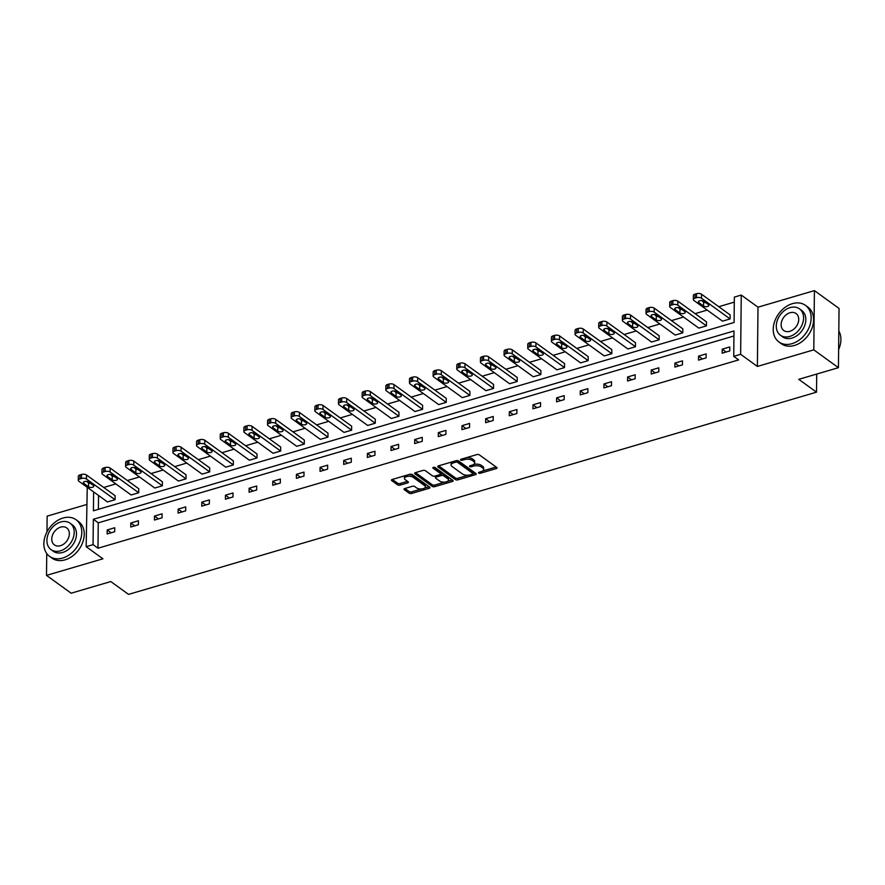 <?xml version="1.0" encoding="UTF-8"?>
<svg xmlns="http://www.w3.org/2000/svg" width="885" height="885" viewBox="0 0 885 885"><rect width="100%" height="100%" fill="white"/><g stroke="black" fill="none" stroke-linecap="round" stroke-linejoin="round"><path stroke-width="1.33" d="M478.685 473.055A1.239 0.575 -179.4 0 0 480.4 473.232L496.219 468.585A1.77 0.83 -179.4 0 0 497.027 467.899A1.77 0.83 -179.4 0 0 496.739 467.446L479.327 454.846A1.77 0.83 -179.4 0 0 476.871 454.591L461.063 459.238A1.239 0.575 -179.4 0 0 460.488 459.713A1.239 0.575 -179.4 0 0 460.698 460.034A1.239 0.575 -179.4 0 0 462.412 460.211L464.459 459.614A5.686 2.644 -179.4 0 1 472.313 460.454L473.763 461.505A5.686 2.644 -179.4 0 1 474.681 462.966A5.686 2.644 -179.4 0 1 472.103 465.145L470.057 465.742A1.239 0.575 -179.4 0 0 469.492 466.218A1.239 0.575 -179.4 0 0 469.692 466.539A1.239 0.575 -179.4 0 0 471.406 466.727L473.453 466.118A5.686 2.644 -179.4 0 1 481.318 466.959L482.767 468.01A5.686 2.644 -179.4 0 1 483.686 469.47A5.686 2.644 -179.4 0 1 481.097 471.65L479.05 472.258A1.239 0.575 -179.4 0 0 478.486 472.734A1.239 0.575 -179.4 0 0 478.685 473.055M814.41 290.612L839.046 308.434L838.427 367.684L813.791 349.852L814.41 290.612L758.003 307.195L741.254 295.07L740.634 354.31L733.731 356.345L733.997 330.968L93.334 519.274L93.069 544.651L86.166 546.687L87.25 487.303M86.608 504.538L47.137 516.143L46.971 531.962M46.739 553.534L46.507 575.383L102.925 558.8L86.166 546.687M838.427 367.684L798.779 379.333L816.512 392.166L128.546 594.388L110.802 581.556L71.154 593.204L46.507 575.383M404.788 488.52A1.77 0.83 -179.4 0 0 403.98 489.206A1.77 0.83 -179.4 0 0 404.257 489.659L409.147 493.199A1.77 0.83 -179.4 0 0 411.602 493.454L429.17 488.299A1.77 0.83 -179.4 0 0 429.977 487.613A1.77 0.83 -179.4 0 0 429.69 487.159L412.277 474.559A1.77 0.83 -179.4 0 0 409.821 474.294L392.254 479.46A1.77 0.83 -179.4 0 0 391.447 480.135A1.77 0.83 -179.4 0 0 391.734 480.599L397.63 484.869A1.77 0.83 -179.4 0 0 400.086 485.124L407.609 482.922A1.77 0.83 -179.4 0 0 408.416 482.236A1.77 0.83 -179.4 0 0 408.129 481.783L405.197 479.659A4.746 2.212 -179.4 0 1 404.434 478.442A4.746 2.212 -179.4 0 1 407.841 476.362A4.746 2.212 -179.4 0 1 413.162 477.325L424.634 485.622A4.746 2.212 -179.4 0 1 425.397 486.838A4.746 2.212 -179.4 0 1 421.99 488.918A4.746 2.212 -179.4 0 1 416.669 487.956L414.755 486.573A1.77 0.83 -179.4 0 0 412.299 486.308L404.788 488.52M758.003 307.195L757.383 366.434L813.791 349.852M757.383 366.434L740.634 354.31M733.942 335.99L98.257 522.836L97.992 548.224L738.654 359.907L733.731 356.345M97.992 548.224L93.069 544.651M455.432 479.593A1.77 0.83 -179.4 0 0 457.888 479.847L475.455 474.692A1.77 0.83 -179.4 0 0 476.263 474.006A1.77 0.83 -179.4 0 0 475.975 473.552L458.563 460.952A1.77 0.83 -179.4 0 0 456.107 460.687L438.54 465.853A1.77 0.83 -179.4 0 0 437.732 466.539A1.77 0.83 -179.4 0 0 438.02 466.992L455.432 479.593L455.454 477.988A1.77 0.83 -179.4 0 0 457.91 478.254L468.353 475.179M452.312 481.495L434.745 486.65A1.77 0.83 -179.4 0 1 432.289 486.396L414.877 473.796A1.77 0.83 -179.4 0 1 414.589 473.342A1.77 0.83 -179.4 0 1 415.397 472.656L422.919 470.444A1.77 0.83 -179.4 0 1 425.375 470.709L432.433 475.82A1.77 0.83 -179.4 0 0 434.889 476.086L439.878 474.614A1.77 0.83 -179.4 0 0 440.686 473.929A1.77 0.83 -179.4 0 0 440.398 473.475L433.042 468.154A1.239 0.575 -179.4 0 1 432.842 467.844A1.239 0.575 -179.4 0 1 433.738 467.291A1.239 0.575 -179.4 0 1 435.132 467.545L452.832 480.356A1.77 0.83 -179.4 0 1 453.12 480.809A1.77 0.83 -179.4 0 1 452.312 481.495L452.323 479.991M816.512 392.166L816.711 374.067M138.713 492.757L138.757 488.752L110.149 468.054A3.617 1.681 0.6 0 0 105.149 467.523L103.633 467.966A3.617 1.681 0.6 0 0 101.985 469.36L101.941 473.364A3.617 1.681 -179.4 0 0 102.527 474.294L131.124 494.98L138.713 492.757L110.105 472.059A3.617 1.681 -179.4 0 0 105.105 471.528L103.589 471.97A3.617 1.681 -179.4 0 0 101.941 473.364M186.016 478.851L186.06 474.847L157.464 454.149A3.617 1.681 0.6 0 0 152.463 453.618L150.948 454.06A3.617 1.681 0.6 0 0 149.299 455.454L149.255 459.459A3.617 1.681 -179.4 0 0 149.842 460.388L178.438 481.075L186.016 478.851L157.419 458.153A3.617 1.681 -179.4 0 0 152.419 457.622L150.904 458.065A3.617 1.681 -179.4 0 0 149.255 459.459M233.33 464.946L233.375 460.941L204.778 440.243A3.617 1.681 0.6 0 0 199.767 439.712L198.251 440.155A3.617 1.681 0.6 0 0 196.603 441.549L196.57 445.553A3.617 1.681 -179.4 0 0 197.145 446.483L225.752 467.169L233.33 464.946L204.734 444.248A3.617 1.681 -179.4 0 0 199.722 443.717L198.207 444.159A3.617 1.681 -179.4 0 0 196.57 445.553M280.645 451.04L280.689 447.036L252.081 426.338A3.617 1.681 0.6 0 0 247.081 425.807L245.565 426.249A3.617 1.681 0.6 0 0 243.917 427.643L243.873 431.648A3.617 1.681 -179.4 0 0 244.459 432.577L273.056 453.264L280.645 451.04L252.037 430.342A3.617 1.681 -179.4 0 0 247.037 429.811L245.521 430.254A3.617 1.681 -179.4 0 0 243.873 431.648M327.948 437.124L327.992 433.13L299.395 412.432A3.617 1.681 0.6 0 0 294.395 411.901L292.869 412.344A3.617 1.681 0.6 0 0 291.231 413.738L291.187 417.731A3.617 1.681 -179.4 0 0 291.773 418.66L320.37 439.358L327.948 437.124L299.351 416.437A3.617 1.681 -179.4 0 0 294.351 415.906L292.835 416.348A3.617 1.681 -179.4 0 0 291.187 417.731M375.262 423.218L375.306 419.224L346.71 398.527A3.617 1.681 0.6 0 0 341.698 397.996L340.183 398.438A3.617 1.681 0.6 0 0 338.535 399.832L338.501 403.826A3.617 1.681 -179.4 0 0 339.077 404.755L367.684 425.453L375.262 423.218L346.666 402.531A3.617 1.681 -179.4 0 0 341.654 402L340.139 402.443A3.617 1.681 -179.4 0 0 338.501 403.826M422.576 409.312L422.621 405.319L394.013 384.621A3.617 1.681 0.6 0 0 389.013 384.09L387.497 384.533A3.617 1.681 0.6 0 0 385.849 385.926L385.805 389.92A3.617 1.681 -179.4 0 0 386.391 390.849L414.988 411.547L422.576 409.312L393.969 388.626A3.617 1.681 -179.4 0 0 388.969 388.095L387.453 388.537A3.617 1.681 -179.4 0 0 385.805 389.92M469.88 395.407L469.924 391.402L441.327 370.715A3.617 1.681 0.6 0 0 436.327 370.184L434.8 370.627A3.617 1.681 0.6 0 0 433.163 372.01L433.119 376.014A3.617 1.681 -179.4 0 0 433.705 376.944L462.302 397.642L469.88 395.407L441.283 374.72A3.617 1.681 -179.4 0 0 436.283 374.189L434.767 374.632A3.617 1.681 -179.4 0 0 433.119 376.014M517.194 381.501L517.238 377.497L488.642 356.81A3.617 1.681 0.6 0 0 483.63 356.279L482.115 356.721A3.617 1.681 0.6 0 0 480.466 358.104L480.433 362.109A3.617 1.681 -179.4 0 0 481.009 363.038L509.616 383.736L517.194 381.501L488.597 360.815A3.617 1.681 -179.4 0 0 483.586 360.272L482.071 360.726A3.617 1.681 -179.4 0 0 480.433 362.109M564.508 367.596L564.553 363.591L535.945 342.904A3.617 1.681 0.6 0 0 530.945 342.373L529.429 342.816A3.617 1.681 0.6 0 0 527.781 344.199L527.737 348.203A3.617 1.681 -179.4 0 0 528.323 349.132L556.919 369.83L564.508 367.596L535.901 346.909A3.617 1.681 -179.4 0 0 530.9 346.367L529.385 346.82A3.617 1.681 -179.4 0 0 527.737 348.203M611.812 353.69L611.856 349.686L583.259 328.999A3.617 1.681 0.6 0 0 578.259 328.468L576.732 328.91A3.617 1.681 0.6 0 0 575.095 330.293L575.051 334.298A3.617 1.681 -179.4 0 0 575.637 335.227L604.234 355.925L611.812 353.69L583.215 333.003A3.617 1.681 -179.4 0 0 578.215 332.461L576.699 332.915A3.617 1.681 -179.4 0 0 575.051 334.298M659.126 339.785L659.17 335.78L630.574 315.093A3.617 1.681 0.6 0 0 625.562 314.551L624.047 315.005A3.617 1.681 0.6 0 0 622.398 316.387L622.365 320.392A3.617 1.681 -179.4 0 0 622.94 321.321L651.548 342.019L659.126 339.785L630.529 319.098A3.617 1.681 -179.4 0 0 625.518 318.556L624.002 319.009A3.617 1.681 -179.4 0 0 622.365 320.392M706.44 325.879L706.484 321.874L677.877 301.188A3.617 1.681 0.6 0 0 672.877 300.646L671.361 301.099A3.617 1.681 0.6 0 0 669.713 302.482L669.668 306.487A3.617 1.681 -179.4 0 0 670.255 307.416L698.851 328.114L706.44 325.879L677.833 305.192A3.617 1.681 -179.4 0 0 672.832 304.65L671.317 305.104A3.617 1.681 -179.4 0 0 669.668 306.487M734.296 302.128L718.764 306.697M707.215 310.093L695.101 313.644M683.563 317.04L671.45 320.602M659.9 323.998L647.798 327.55M636.249 330.946L624.135 334.508M612.597 337.904L600.484 341.455M588.934 344.851L576.832 348.413M565.283 351.81L553.169 355.361M541.631 358.757L529.518 362.319M517.968 365.715L505.866 369.277M494.317 372.662L482.203 376.225M470.665 379.621L458.552 383.183M447.002 386.568L434.9 390.13M423.351 393.526L411.237 397.088M399.699 400.474L387.586 404.036M376.036 407.432L363.934 410.994M352.385 414.379L340.271 417.941M328.733 421.337L316.62 424.9M305.071 428.285L292.968 431.847M281.419 435.243L269.305 438.805M257.767 442.201L245.654 445.752M234.105 449.149L222.002 452.711M210.453 456.107L198.34 459.658M186.801 463.054L174.688 466.616M163.139 470.012L151.036 473.563M139.487 476.96L127.374 480.522M115.835 483.918L103.722 487.469M98.545 495.478L98.401 509.329M730.092 318.932L730.136 314.927L701.539 294.229A3.617 1.681 0.6 0 0 696.528 293.698L695.013 294.141A3.617 1.681 0.6 0 0 693.364 295.535L693.331 299.539A3.617 1.681 -179.4 0 0 693.906 300.469L722.514 321.155L730.092 318.932L701.495 298.234A3.617 1.681 -179.4 0 0 696.484 297.703L694.968 298.145A3.617 1.681 -179.4 0 0 693.331 299.539M682.778 332.837L682.822 328.833L654.225 308.135A3.617 1.681 0.6 0 0 649.225 307.604L647.698 308.046A3.617 1.681 0.6 0 0 646.061 309.44L646.017 313.445A3.617 1.681 -179.4 0 0 646.603 314.374L675.2 335.061L682.778 332.837L654.181 312.139A3.617 1.681 -179.4 0 0 649.181 311.608L647.665 312.051A3.617 1.681 -179.4 0 0 646.017 313.445M635.474 346.743L635.519 342.738L606.911 322.04A3.617 1.681 0.6 0 0 601.911 321.509L600.395 321.952A3.617 1.681 0.6 0 0 598.747 323.346L598.702 327.35A3.617 1.681 -179.4 0 0 599.289 328.28L627.885 348.967L635.474 346.743L606.867 326.045A3.617 1.681 -179.4 0 0 601.866 325.514L600.351 325.957A3.617 1.681 -179.4 0 0 598.702 327.35M588.16 360.649L588.204 356.644L559.608 335.946A3.617 1.681 0.6 0 0 554.596 335.415L553.081 335.858A3.617 1.681 0.6 0 0 551.432 337.251L551.399 341.256A3.617 1.681 -179.4 0 0 551.974 342.185L580.582 362.872L588.16 360.649L559.563 339.951A3.617 1.681 -179.4 0 0 554.552 339.42L553.037 339.862A3.617 1.681 -179.4 0 0 551.399 341.256M540.846 374.554L540.89 370.549L512.293 349.852A3.617 1.681 0.6 0 0 507.293 349.321L505.766 349.763A3.617 1.681 0.6 0 0 504.129 351.157L504.085 355.162A3.617 1.681 -179.4 0 0 504.671 356.091L533.268 376.778L540.846 374.554L512.249 353.856A3.617 1.681 -179.4 0 0 507.249 353.325L505.733 353.768A3.617 1.681 -179.4 0 0 504.085 355.162M493.542 388.46L493.587 384.455L464.979 363.757A3.617 1.681 0.6 0 0 459.979 363.226L458.463 363.669A3.617 1.681 0.6 0 0 456.815 365.062L456.771 369.067A3.617 1.681 -179.4 0 0 457.357 369.996L485.953 390.683L493.542 388.46L464.935 367.762A3.617 1.681 -179.4 0 0 459.934 367.231L458.419 367.673A3.617 1.681 -179.4 0 0 456.771 369.067M446.228 402.365L446.272 398.361L417.676 377.674A3.617 1.681 0.6 0 0 412.664 377.132L411.149 377.585A3.617 1.681 0.6 0 0 409.501 378.968L409.467 382.973A3.617 1.681 -179.4 0 0 410.043 383.902L438.65 404.589L446.228 402.365L417.631 381.667A3.617 1.681 -179.4 0 0 412.62 381.136L411.105 381.579A3.617 1.681 -179.4 0 0 409.467 382.973M398.914 416.271L398.958 412.266L370.361 391.579A3.617 1.681 0.6 0 0 365.361 391.037L363.835 391.491A3.617 1.681 0.6 0 0 362.197 392.874L362.153 396.878A3.617 1.681 -179.4 0 0 362.739 397.808L391.336 418.494L398.914 416.271L370.317 395.573A3.617 1.681 -179.4 0 0 365.317 395.042L363.801 395.484A3.617 1.681 -179.4 0 0 362.153 396.878M351.61 430.176L351.655 426.172L323.047 405.485A3.617 1.681 0.6 0 0 318.047 404.943L316.531 405.396A3.617 1.681 0.6 0 0 314.883 406.779L314.839 410.784A3.617 1.681 -179.4 0 0 315.425 411.713L344.022 432.4L351.61 430.176L323.003 409.478A3.617 1.681 -179.4 0 0 318.003 408.947L316.487 409.39A3.617 1.681 -179.4 0 0 314.839 410.784M304.296 444.082L304.34 440.077L275.744 419.39A3.617 1.681 0.6 0 0 270.733 418.848L269.217 419.302A3.617 1.681 0.6 0 0 267.569 420.685L267.536 424.689A3.617 1.681 -179.4 0 0 268.111 425.619L296.718 446.305L304.296 444.082L275.7 423.395A3.617 1.681 -179.4 0 0 270.688 422.853L269.173 423.295A3.617 1.681 -179.4 0 0 267.536 424.689M256.982 457.987L257.026 453.983L228.43 433.296A3.617 1.681 0.6 0 0 223.429 432.754L221.914 433.207A3.617 1.681 0.6 0 0 220.265 434.59L220.221 438.595A3.617 1.681 -179.4 0 0 220.807 439.524L249.404 460.211L256.982 457.987L228.385 437.301A3.617 1.681 -179.4 0 0 223.385 436.759L221.869 437.212A3.617 1.681 -179.4 0 0 220.221 438.595M209.679 471.893L209.723 467.888L181.115 447.202A3.617 1.681 0.6 0 0 176.115 446.659L174.599 447.113A3.617 1.681 0.6 0 0 172.951 448.496L172.907 452.5A3.617 1.681 -179.4 0 0 173.493 453.43L202.09 474.128L209.679 471.893L181.071 451.206A3.617 1.681 -179.4 0 0 176.071 450.664L174.555 451.118A3.617 1.681 -179.4 0 0 172.907 452.5M162.364 485.799L162.409 481.794L133.812 461.107A3.617 1.681 0.6 0 0 128.801 460.565L127.285 461.019A3.617 1.681 0.6 0 0 125.637 462.401L125.604 466.406A3.617 1.681 -179.4 0 0 126.179 467.335L154.786 488.033L162.364 485.799L133.768 465.112A3.617 1.681 -179.4 0 0 128.756 464.57L127.241 465.023A3.617 1.681 -179.4 0 0 125.604 466.406M115.05 499.704L115.094 495.7L86.498 475.013A3.617 1.681 0.6 0 0 81.497 474.482L79.982 474.924A3.617 1.681 0.6 0 0 78.334 476.307L78.289 480.312A3.617 1.681 -179.4 0 0 78.876 481.241L107.472 501.939L115.05 499.704L86.453 479.017A3.617 1.681 -179.4 0 0 81.453 478.475L79.938 478.929A3.617 1.681 -179.4 0 0 78.289 480.312M93.622 491.916L93.423 510.789L734.085 322.472L734.351 297.094L741.254 295.07M98.257 522.836L93.334 519.274M107.185 529.96L114.762 527.726L114.718 531.73L107.14 533.954L107.185 529.96L111.101 532.792M130.836 523.002L138.414 520.778L138.37 524.772L130.792 527.006L130.836 523.002L134.752 525.845M154.488 516.055L162.077 513.82L162.032 517.825L154.444 520.048L154.488 516.055L158.415 518.887M178.15 509.096L185.728 506.873L185.684 510.866L178.106 513.101L178.15 509.096L182.067 511.939M201.802 502.149L209.38 499.914L209.336 503.919L201.758 506.143L201.802 502.149L205.718 504.981M225.454 495.191L233.043 492.967L232.998 496.961L225.409 499.195L225.454 495.191L229.381 498.034M249.116 488.232L256.694 486.009L256.65 490.013L249.072 492.237L249.116 488.232L253.033 491.075M272.768 481.285L280.346 479.05L280.302 483.055L272.724 485.29L272.768 481.285L276.684 484.117M296.42 474.327L304.009 472.103L303.964 476.108L296.375 478.331L296.42 474.327L300.347 477.17M320.082 467.38L327.66 465.145L327.616 469.15L320.038 471.384L320.082 467.38L323.998 470.212M343.734 460.421L351.312 458.198L351.268 462.202L343.69 464.426L343.734 460.421L347.65 463.264M367.386 453.474L374.974 451.239L374.93 455.244L367.341 457.479L367.386 453.474L371.313 456.306M391.048 446.516L398.626 444.292L398.582 448.297L391.004 450.52L391.048 446.516L394.964 449.359M414.7 439.568L422.278 437.334L422.233 441.338L414.656 443.573L414.7 439.568L418.616 442.4M438.352 432.61L445.94 430.387L445.896 434.391L438.307 436.615L438.352 432.61L442.279 435.453M462.014 425.663L469.592 423.428L469.548 427.433L461.97 429.667L462.014 425.663L465.93 428.495M485.666 418.705L493.244 416.481L493.199 420.486L485.622 422.709L485.666 418.705L489.582 421.548M509.317 411.757L516.906 409.523L516.862 413.527L509.273 415.762L509.317 411.757L513.245 414.589M532.98 404.799L540.558 402.575L540.514 406.58L532.936 408.804L532.98 404.799L536.896 407.642M556.632 397.852L564.21 395.617L564.165 399.622L556.588 401.856L556.632 397.852L560.548 400.684M580.283 390.893L587.872 388.67L587.828 392.674L580.239 394.898L580.283 390.893L584.211 393.736M603.946 383.946L611.524 381.712L611.48 385.716L603.902 387.94L603.946 383.946L607.862 386.778M627.598 376.988L635.176 374.764L635.131 378.758L627.553 380.992L627.598 376.988L631.514 379.831M651.249 370.041L658.838 367.806L658.794 371.811L651.205 374.034L651.249 370.041L655.177 372.873M674.912 363.082L682.49 360.859L682.446 364.852L674.868 367.087L674.912 363.082L678.828 365.925M698.564 356.135L706.142 353.9L706.097 357.905L698.519 360.129L698.564 356.135L702.48 358.967M722.215 349.177L729.804 346.953L729.76 350.947L722.171 353.181L722.215 349.177L726.142 352.02M483.686 469.47L483.697 467.866A5.686 2.644 -179.4 0 0 482.779 466.406L482.767 468.01M473.619 464.481A5.686 2.644 -179.4 0 1 481.329 465.366L482.779 466.406M474.681 462.966L474.703 461.362A5.686 2.644 -179.4 0 0 473.785 459.901L473.763 461.505M466.428 457.656A5.686 2.644 -179.4 0 1 472.336 458.85L473.785 459.901M482.624 470.986L496.142 467.014M438.639 465.82L455.454 477.988M473.01 473.807L475.378 473.11M472.468 474.194A1.239 0.575 -179.4 0 0 473.033 473.707A1.239 0.575 -179.4 0 0 472.833 473.398L457.545 462.335A1.239 0.575 -179.4 0 0 455.83 462.147L453.662 462.789A5.686 2.644 -179.4 0 0 451.084 464.968A5.686 2.644 -179.4 0 0 452.003 466.428L462.446 473.984A5.686 2.644 -179.4 0 0 470.311 474.825L472.468 474.194M472.844 472.424A1.239 0.575 -179.4 0 0 473.044 472.114A1.239 0.575 -179.4 0 0 472.844 471.793L472.833 473.398M457.224 460.565A1.239 0.575 -179.4 0 1 457.556 460.731L472.844 471.793M452.158 461.848A5.686 2.644 -179.4 0 0 451.096 463.364L451.084 464.968M452.235 479.913L447.567 481.285M444.757 482.115L434.767 485.057L434.745 486.65M415.496 472.623L432.311 484.792A1.77 0.83 -179.4 0 0 434.767 485.057M440.686 473.929L440.697 472.336A1.77 0.83 -179.4 0 0 440.409 471.871L434.048 467.269M439.768 481.119A4.746 2.212 -179.4 0 0 445.078 482.082A4.746 2.212 -179.4 0 0 448.496 480.002A4.746 2.212 -179.4 0 0 447.721 478.774L443.684 475.853A1.77 0.83 -179.4 0 0 441.228 475.599L436.25 477.059A1.77 0.83 -179.4 0 0 435.442 477.745A1.77 0.83 -179.4 0 0 435.719 478.199L439.768 481.119M448.496 480.002L448.507 478.398A4.746 2.212 -179.4 0 0 447.744 477.181L447.721 478.774M440.597 474.183L441.25 473.995A1.77 0.83 -179.4 0 1 443.706 474.26L447.744 477.181M435.542 475.887A1.77 0.83 -179.4 0 0 435.453 476.141L435.442 477.745M425.397 486.838L425.408 485.234A4.746 2.212 -179.4 0 0 424.645 484.018L424.634 485.622M408.416 474.714A4.746 2.212 -179.4 0 1 413.184 475.721L424.645 484.018M405.241 475.643A4.746 2.212 -179.4 0 0 404.456 476.838L404.434 478.442M392.354 479.427L397.653 483.265A1.77 0.83 -179.4 0 0 400.108 483.531L407.531 481.34M404.876 488.498L409.169 491.595A1.77 0.83 -179.4 0 0 411.625 491.85L421.437 488.974M424.612 488.033L429.081 486.717M701.573 300.579L703.597 302.05A2.898 1.35 -179.4 0 0 705.699 302.67M698.818 302.626L703.553 306.055A2.898 1.35 -179.4 0 0 706.794 306.641A2.898 1.35 -179.4 0 0 708.874 305.369A2.898 1.35 -179.4 0 0 708.409 304.628L703.675 301.199A2.898 1.35 -179.4 0 0 700.433 300.623A2.898 1.35 -179.4 0 0 698.353 301.885A2.898 1.35 -179.4 0 0 698.818 302.626L698.84 301.154M838.615 349.619A22.612 16.726 -54.1 0 0 838.814 330.935M791.986 343.679A22.612 16.726 -54.1 0 0 809.709 325.945A22.612 16.726 -54.1 0 0 805.438 305.347A22.612 16.726 -54.1 0 0 792.396 303.655A22.612 16.726 -54.1 0 0 774.674 321.388A22.612 16.726 -54.1 0 0 778.944 341.986A22.612 16.726 -54.1 0 0 791.986 343.679M778.944 341.986L781.4 343.767A22.612 16.726 -54.1 0 0 794.442 345.46A22.612 16.726 -54.1 0 0 812.164 327.727A22.612 16.726 -54.1 0 0 807.905 307.128L805.438 305.347M799.465 308.843L801.733 310.48A16.273 12.047 125.9 0 1 804.797 325.304A16.273 12.047 125.9 0 1 792.042 338.081A16.273 12.047 125.9 0 1 782.65 336.853L780.382 335.216A16.273 12.047 -54.1 0 0 789.774 336.433A16.273 12.047 -54.1 0 0 802.54 323.667A16.273 12.047 -54.1 0 0 799.465 308.843A16.273 12.047 -54.1 0 0 790.073 307.615A16.273 12.047 -54.1 0 0 777.318 320.381A16.273 12.047 -54.1 0 0 780.382 335.216M790.017 312.737A10.487 7.766 -54.1 0 0 781.798 320.967A10.487 7.766 -54.1 0 0 783.778 330.525A10.487 7.766 -54.1 0 0 789.829 331.311A10.487 7.766 -54.1 0 0 798.049 323.08A10.487 7.766 -54.1 0 0 796.069 313.522A10.487 7.766 -54.1 0 0 790.017 312.737M62.614 558.07A22.612 16.726 -54.1 0 0 80.336 540.337A22.612 16.726 -54.1 0 0 76.077 519.738A22.612 16.726 -54.1 0 0 63.034 518.035A22.612 16.726 -54.1 0 0 45.301 535.768A22.612 16.726 -54.1 0 0 49.571 556.366A22.612 16.726 -54.1 0 0 62.614 558.07M49.571 556.366L52.027 558.147A22.612 16.726 -54.1 0 0 65.07 559.851A22.612 16.726 -54.1 0 0 82.803 542.118A22.612 16.726 -54.1 0 0 78.533 521.519L76.077 519.738M70.092 523.223L72.36 524.86A16.273 12.047 125.9 0 1 75.435 539.695A16.273 12.047 125.9 0 1 62.669 552.461A16.273 12.047 125.9 0 1 53.277 551.244L51.009 549.596A16.273 12.047 -54.1 0 0 60.401 550.824A16.273 12.047 -54.1 0 0 73.167 538.058A16.273 12.047 -54.1 0 0 70.092 523.223A16.273 12.047 -54.1 0 0 60.7 521.995A16.273 12.047 -54.1 0 0 47.945 534.772A16.273 12.047 -54.1 0 0 51.009 549.596M60.656 527.128A10.487 7.766 -54.1 0 0 52.425 535.348A10.487 7.766 -54.1 0 0 54.405 544.906A10.487 7.766 -54.1 0 0 60.457 545.702A10.487 7.766 -54.1 0 0 68.676 537.472A10.487 7.766 -54.1 0 0 66.707 527.914A10.487 7.766 -54.1 0 0 60.656 527.128M677.91 307.537L679.945 308.998A2.898 1.35 -179.4 0 0 682.047 309.628M675.167 309.584L679.901 313.002A2.898 1.35 -179.4 0 0 683.143 313.589A2.898 1.35 -179.4 0 0 685.222 312.328A2.898 1.35 -179.4 0 0 684.747 311.575L680.023 308.157A2.898 1.35 -179.4 0 0 676.782 307.571A2.898 1.35 -179.4 0 0 674.702 308.843A2.898 1.35 -179.4 0 0 675.167 309.584L675.189 308.102M654.258 314.485L656.283 315.956A2.898 1.35 -179.4 0 0 658.396 316.576M651.515 316.531L656.239 319.961A2.898 1.35 -179.4 0 0 659.48 320.547A2.898 1.35 -179.4 0 0 661.56 319.275A2.898 1.35 -179.4 0 0 661.095 318.534L656.36 315.104A2.898 1.35 -179.4 0 0 653.119 314.529A2.898 1.35 -179.4 0 0 651.05 315.79A2.898 1.35 -179.4 0 0 651.515 316.531L651.526 315.06M630.607 321.443L632.631 322.903A2.898 1.35 -179.4 0 0 634.733 323.534M627.852 323.49L632.587 326.908A2.898 1.35 -179.4 0 0 635.828 327.494A2.898 1.35 -179.4 0 0 637.908 326.233A2.898 1.35 -179.4 0 0 637.443 325.481L632.709 322.063A2.898 1.35 -179.4 0 0 629.467 321.476A2.898 1.35 -179.4 0 0 627.388 322.748A2.898 1.35 -179.4 0 0 627.852 323.49L627.874 322.007M606.944 328.39L608.98 329.862A2.898 1.35 -179.4 0 0 611.081 330.481M604.201 330.437L608.935 333.866A2.898 1.35 -179.4 0 0 612.177 334.453A2.898 1.35 -179.4 0 0 614.256 333.18A2.898 1.35 -179.4 0 0 613.781 332.439L609.057 329.01A2.898 1.35 -179.4 0 0 605.816 328.435A2.898 1.35 -179.4 0 0 603.736 329.696A2.898 1.35 -179.4 0 0 604.201 330.437L604.223 328.966M583.292 335.349L585.317 336.809A2.898 1.35 -179.4 0 0 587.43 337.439M580.549 337.395L585.273 340.813A2.898 1.35 -179.4 0 0 588.514 341.4A2.898 1.35 -179.4 0 0 590.594 340.139A2.898 1.35 -179.4 0 0 590.129 339.386L585.394 335.968A2.898 1.35 -179.4 0 0 582.153 335.382A2.898 1.35 -179.4 0 0 580.084 336.654A2.898 1.35 -179.4 0 0 580.549 337.395L580.56 335.913M559.641 342.296L561.665 343.767A2.898 1.35 -179.4 0 0 563.767 344.387M556.886 344.342L561.621 347.772A2.898 1.35 -179.4 0 0 564.862 348.358A2.898 1.35 -179.4 0 0 566.942 347.086A2.898 1.35 -179.4 0 0 566.477 346.345L561.743 342.926A2.898 1.35 -179.4 0 0 558.501 342.34A2.898 1.35 -179.4 0 0 556.422 343.601A2.898 1.35 -179.4 0 0 556.886 344.342L556.908 342.871M535.978 349.254L538.014 350.726A2.898 1.35 -179.4 0 0 540.115 351.345M533.235 351.301L537.969 354.719A2.898 1.35 -179.4 0 0 541.211 355.305A2.898 1.35 -179.4 0 0 543.29 354.044A2.898 1.35 -179.4 0 0 542.815 353.292L538.091 349.874A2.898 1.35 -179.4 0 0 534.85 349.287A2.898 1.35 -179.4 0 0 532.77 350.56A2.898 1.35 -179.4 0 0 533.235 351.301L533.257 349.818M512.327 356.201L514.351 357.673A2.898 1.35 -179.4 0 0 516.464 358.292M509.583 358.259L514.307 361.677A2.898 1.35 -179.4 0 0 517.548 362.264A2.898 1.35 -179.4 0 0 519.628 360.991A2.898 1.35 -179.4 0 0 519.163 360.25L514.428 356.832A2.898 1.35 -179.4 0 0 511.187 356.246A2.898 1.35 -179.4 0 0 509.118 357.507A2.898 1.35 -179.4 0 0 509.583 358.259L509.594 356.777M488.675 363.16L490.699 364.631A2.898 1.35 -179.4 0 0 492.801 365.251M485.92 365.206L490.655 368.625A2.898 1.35 -179.4 0 0 493.896 369.211A2.898 1.35 -179.4 0 0 495.976 367.95A2.898 1.35 -179.4 0 0 495.512 367.198L490.777 363.779A2.898 1.35 -179.4 0 0 487.535 363.193A2.898 1.35 -179.4 0 0 485.456 364.465A2.898 1.35 -179.4 0 0 485.92 365.206L485.942 363.735M465.012 370.107L467.048 371.578A2.898 1.35 -179.4 0 0 469.15 372.198M462.269 372.165L467.003 375.583A2.898 1.35 -179.4 0 0 470.245 376.169A2.898 1.35 -179.4 0 0 472.324 374.897A2.898 1.35 -179.4 0 0 471.849 374.156L467.125 370.738A2.898 1.35 -179.4 0 0 463.884 370.151A2.898 1.35 -179.4 0 0 461.804 371.412A2.898 1.35 -179.4 0 0 462.269 372.165L462.291 370.682M441.361 377.065L443.385 378.537A2.898 1.35 -179.4 0 0 445.498 379.156M438.617 379.112L443.341 382.53A2.898 1.35 -179.4 0 0 446.582 383.116A2.898 1.35 -179.4 0 0 448.662 381.855A2.898 1.35 -179.4 0 0 448.197 381.114L443.462 377.685A2.898 1.35 -179.4 0 0 440.221 377.099A2.898 1.35 -179.4 0 0 438.152 378.371A2.898 1.35 -179.4 0 0 438.617 379.112L438.628 377.641M417.709 384.024L419.733 385.484A2.898 1.35 -179.4 0 0 421.835 386.103M414.954 386.07L419.689 389.488A2.898 1.35 -179.4 0 0 422.93 390.075A2.898 1.35 -179.4 0 0 425.01 388.803A2.898 1.35 -179.4 0 0 424.546 388.061L419.811 384.643A2.898 1.35 -179.4 0 0 416.57 384.057A2.898 1.35 -179.4 0 0 414.49 385.318A2.898 1.35 -179.4 0 0 414.954 386.07L414.976 384.588M394.046 390.971L396.082 392.442A2.898 1.35 -179.4 0 0 398.184 393.062M391.303 393.017L396.037 396.447A2.898 1.35 -179.4 0 0 399.279 397.022A2.898 1.35 -179.4 0 0 401.359 395.761A2.898 1.35 -179.4 0 0 400.883 395.02L396.159 391.59A2.898 1.35 -179.4 0 0 392.918 391.004A2.898 1.35 -179.4 0 0 390.838 392.276A2.898 1.35 -179.4 0 0 391.303 393.017L391.325 391.546M370.395 397.929L372.419 399.389A2.898 1.35 -179.4 0 0 374.532 400.009M367.651 399.976L372.375 403.394A2.898 1.35 -179.4 0 0 375.616 403.98A2.898 1.35 -179.4 0 0 377.696 402.708A2.898 1.35 -179.4 0 0 377.231 401.967L372.497 398.549A2.898 1.35 -179.4 0 0 369.255 397.962A2.898 1.35 -179.4 0 0 367.187 399.224A2.898 1.35 -179.4 0 0 367.651 399.976L367.662 398.493M346.743 404.876L348.767 406.348A2.898 1.35 -179.4 0 0 350.869 406.967M343.988 406.923L348.723 410.352A2.898 1.35 -179.4 0 0 351.964 410.928A2.898 1.35 -179.4 0 0 354.044 409.666A2.898 1.35 -179.4 0 0 353.58 408.925L348.845 405.496A2.898 1.35 -179.4 0 0 345.604 404.91A2.898 1.35 -179.4 0 0 343.524 406.182A2.898 1.35 -179.4 0 0 343.988 406.923L344.011 405.452M323.08 411.835L325.116 413.295A2.898 1.35 -179.4 0 0 327.218 413.915M320.337 413.881L325.072 417.3A2.898 1.35 -179.4 0 0 328.313 417.886A2.898 1.35 -179.4 0 0 330.393 416.614A2.898 1.35 -179.4 0 0 329.917 415.873L325.193 412.454A2.898 1.35 -179.4 0 0 321.952 411.868A2.898 1.35 -179.4 0 0 319.872 413.14A2.898 1.35 -179.4 0 0 320.337 413.881L320.359 412.399M299.429 418.782L301.453 420.253A2.898 1.35 -179.4 0 0 303.566 420.873M296.685 420.829L301.409 424.258A2.898 1.35 -179.4 0 0 304.65 424.833A2.898 1.35 -179.4 0 0 306.73 423.572A2.898 1.35 -179.4 0 0 306.265 422.831L301.531 419.401A2.898 1.35 -179.4 0 0 298.289 418.815A2.898 1.35 -179.4 0 0 296.221 420.087A2.898 1.35 -179.4 0 0 296.685 420.829L296.696 419.357M275.777 425.74L277.801 427.201A2.898 1.35 -179.4 0 0 279.903 427.82M273.022 427.787L277.757 431.205A2.898 1.35 -179.4 0 0 280.999 431.791A2.898 1.35 -179.4 0 0 283.078 430.519A2.898 1.35 -179.4 0 0 282.614 429.778L277.879 426.36A2.898 1.35 -179.4 0 0 274.638 425.773A2.898 1.35 -179.4 0 0 272.558 427.046A2.898 1.35 -179.4 0 0 273.022 427.787L273.045 426.305M252.114 432.688L254.15 434.159A2.898 1.35 -179.4 0 0 256.252 434.778M249.371 434.734L254.106 438.163A2.898 1.35 -179.4 0 0 257.347 438.739A2.898 1.35 -179.4 0 0 259.427 437.478A2.898 1.35 -179.4 0 0 258.951 436.736L254.227 433.307A2.898 1.35 -179.4 0 0 250.986 432.732A2.898 1.35 -179.4 0 0 248.906 433.993A2.898 1.35 -179.4 0 0 249.371 434.734L249.393 433.263M228.463 439.646L230.487 441.106A2.898 1.35 -179.4 0 0 232.6 441.726M225.719 441.692L230.443 445.111A2.898 1.35 -179.4 0 0 233.684 445.697A2.898 1.35 -179.4 0 0 235.764 444.425A2.898 1.35 -179.4 0 0 235.299 443.684L230.565 440.265A2.898 1.35 -179.4 0 0 227.323 439.679A2.898 1.35 -179.4 0 0 225.255 440.951A2.898 1.35 -179.4 0 0 225.719 441.692L225.73 440.21M204.811 446.593L206.836 448.064A2.898 1.35 -179.4 0 0 208.937 448.684M202.057 448.64L206.791 452.069A2.898 1.35 -179.4 0 0 210.033 452.655A2.898 1.35 -179.4 0 0 212.112 451.383A2.898 1.35 -179.4 0 0 211.648 450.642L206.913 447.213A2.898 1.35 -179.4 0 0 203.672 446.637A2.898 1.35 -179.4 0 0 201.592 447.898A2.898 1.35 -179.4 0 0 202.057 448.64L202.079 447.168M181.148 453.551L183.184 455.012A2.898 1.35 -179.4 0 0 185.286 455.642M178.405 455.598L183.14 459.016A2.898 1.35 -179.4 0 0 186.381 459.603A2.898 1.35 -179.4 0 0 188.461 458.341A2.898 1.35 -179.4 0 0 187.985 457.589L183.261 454.171A2.898 1.35 -179.4 0 0 180.02 453.585A2.898 1.35 -179.4 0 0 177.94 454.857A2.898 1.35 -179.4 0 0 178.405 455.598L178.427 454.116M157.497 460.499L159.521 461.97A2.898 1.35 -179.4 0 0 161.634 462.589M154.753 462.545L159.477 465.975A2.898 1.35 -179.4 0 0 162.718 466.561A2.898 1.35 -179.4 0 0 164.798 465.289A2.898 1.35 -179.4 0 0 164.333 464.548L159.599 461.118A2.898 1.35 -179.4 0 0 156.357 460.543A2.898 1.35 -179.4 0 0 154.289 461.804A2.898 1.35 -179.4 0 0 154.753 462.545L154.764 461.074M133.845 467.457L135.87 468.917A2.898 1.35 -179.4 0 0 137.971 469.548M131.091 469.504L135.825 472.922A2.898 1.35 -179.4 0 0 139.067 473.508A2.898 1.35 -179.4 0 0 141.146 472.247A2.898 1.35 -179.4 0 0 140.682 471.495L135.947 468.077A2.898 1.35 -179.4 0 0 132.706 467.49A2.898 1.35 -179.4 0 0 130.626 468.762A2.898 1.35 -179.4 0 0 131.091 469.504L131.113 468.021M110.182 474.404L112.218 475.876A2.898 1.35 -179.4 0 0 114.32 476.495M107.439 476.451L112.174 479.88A2.898 1.35 -179.4 0 0 115.415 480.466A2.898 1.35 -179.4 0 0 117.495 479.194A2.898 1.35 -179.4 0 0 117.019 478.453L112.295 475.024A2.898 1.35 -179.4 0 0 109.054 474.448A2.898 1.35 -179.4 0 0 106.974 475.71A2.898 1.35 -179.4 0 0 107.439 476.451L107.461 474.979M86.531 481.363L88.555 482.823A2.898 1.35 -179.4 0 0 90.668 483.453M83.787 483.409L88.511 486.827A2.898 1.35 -179.4 0 0 91.752 487.414A2.898 1.35 -179.4 0 0 93.832 486.153A2.898 1.35 -179.4 0 0 93.368 485.4L88.633 481.982A2.898 1.35 -179.4 0 0 85.391 481.396A2.898 1.35 -179.4 0 0 83.323 482.668A2.898 1.35 -179.4 0 0 83.787 483.409L83.798 481.927M480.422 471.849L480.4 473.232M462.424 458.828L462.412 460.211M471.417 465.344L471.406 466.727M481.329 465.366L481.318 466.959M473.475 464.57L473.453 466.118M472.336 458.85L472.313 460.454M464.47 458.231L464.459 459.614M496.231 467.081L496.219 468.585M438.031 466.085L438.02 466.992M475.466 473.187L475.455 474.692M457.91 478.254L457.888 479.847M457.556 460.731L457.545 462.335M455.841 460.764L455.83 462.147M453.684 461.406L453.662 462.789M432.311 484.792L432.289 486.396M414.888 472.889L414.877 473.796M440.409 471.871L440.398 473.475M433.053 467.523L433.042 468.154M443.706 474.26L443.684 475.853M441.25 473.995L441.228 475.599M436.261 475.676L436.25 477.059M413.184 475.721L413.162 477.325M407.62 481.418L407.609 482.922M400.108 483.531L400.086 485.124M397.653 483.265L397.63 484.869M391.745 479.692L391.734 480.599M429.181 486.794L429.17 488.299M411.625 491.85L411.602 493.454M409.169 491.595L409.147 493.199M404.268 488.752L404.257 489.659M701.495 298.234L701.539 294.229M696.484 297.703L696.528 293.698M694.968 298.145L695.013 294.141M703.597 302.05L703.553 306.055M677.833 305.192L677.877 301.188M672.832 304.65L672.877 300.646M671.317 305.104L671.361 301.099M679.945 308.998L679.901 313.002M654.181 312.139L654.225 308.135M649.181 311.608L649.225 307.604M647.665 312.051L647.698 308.046M656.283 315.956L656.239 319.961M630.529 319.098L630.574 315.093M625.518 318.556L625.562 314.551M624.002 319.009L624.047 315.005M632.631 322.903L632.587 326.908M606.867 326.045L606.911 322.04M601.866 325.514L601.911 321.509M600.351 325.957L600.395 321.952M608.98 329.862L608.935 333.866M583.215 333.003L583.259 328.999M578.215 332.461L578.259 328.468M576.699 332.915L576.732 328.91M585.317 336.809L585.273 340.813M559.563 339.951L559.608 335.946M554.552 339.42L554.596 335.415M553.037 339.862L553.081 335.858M561.665 343.767L561.621 347.772M535.901 346.909L535.945 342.904M530.9 346.367L530.945 342.373M529.385 346.82L529.429 342.816M538.014 350.726L537.969 354.719M512.249 353.856L512.293 349.852M507.249 353.325L507.293 349.321M505.733 353.768L505.766 349.763M514.351 357.673L514.307 361.677M488.597 360.815L488.642 356.81M483.586 360.272L483.63 356.279M482.071 360.726L482.115 356.721M490.699 364.631L490.655 368.625M464.935 367.762L464.979 363.757M459.934 367.231L459.979 363.226M458.419 367.673L458.463 363.669M467.048 371.578L467.003 375.583M441.283 374.72L441.327 370.715M436.283 374.189L436.327 370.184M434.767 374.632L434.8 370.627M443.385 378.537L443.341 382.53M417.631 381.667L417.676 377.674M412.62 381.136L412.664 377.132M411.105 381.579L411.149 377.585M419.733 385.484L419.689 389.488M393.969 388.626L394.013 384.621M388.969 388.095L389.013 384.09M387.453 388.537L387.497 384.533M396.082 392.442L396.037 396.447M370.317 395.573L370.361 391.579M365.317 395.042L365.361 391.037M363.801 395.484L363.835 391.491M372.419 399.389L372.375 403.394M346.666 402.531L346.71 398.527M341.654 402L341.698 397.996M340.139 402.443L340.183 398.438M348.767 406.348L348.723 410.352M323.003 409.478L323.047 405.485M318.003 408.947L318.047 404.943M316.487 409.39L316.531 405.396M325.116 413.295L325.072 417.3M299.351 416.437L299.395 412.432M294.351 415.906L294.395 411.901M292.835 416.348L292.869 412.344M301.453 420.253L301.409 424.258M275.7 423.395L275.744 419.39M270.688 422.853L270.733 418.848M269.173 423.295L269.217 419.302M277.801 427.201L277.757 431.205M252.037 430.342L252.081 426.338M247.037 429.811L247.081 425.807M245.521 430.254L245.565 426.249M254.15 434.159L254.106 438.163M228.385 437.301L228.43 433.296M223.385 436.759L223.429 432.754M221.869 437.212L221.914 433.207M230.487 441.106L230.443 445.111M204.734 444.248L204.778 440.243M199.722 443.717L199.767 439.712M198.207 444.159L198.251 440.155M206.836 448.064L206.791 452.069M181.071 451.206L181.115 447.202M176.071 450.664L176.115 446.659M174.555 451.118L174.599 447.113M183.184 455.012L183.14 459.016M157.419 458.153L157.464 454.149M152.419 457.622L152.463 453.618M150.904 458.065L150.948 454.06M159.521 461.97L159.477 465.975M133.768 465.112L133.812 461.107M128.756 464.57L128.801 460.565M127.241 465.023L127.285 461.019M135.87 468.917L135.825 472.922M110.105 472.059L110.149 468.054M105.105 471.528L105.149 467.523M103.589 471.97L103.633 467.966M112.218 475.876L112.174 479.88M86.453 479.017L86.498 475.013M81.453 478.475L81.497 474.482M79.938 478.929L79.982 474.924M88.555 482.823L88.511 486.827M473.044 472.114L473.033 473.707"/></g></svg>
